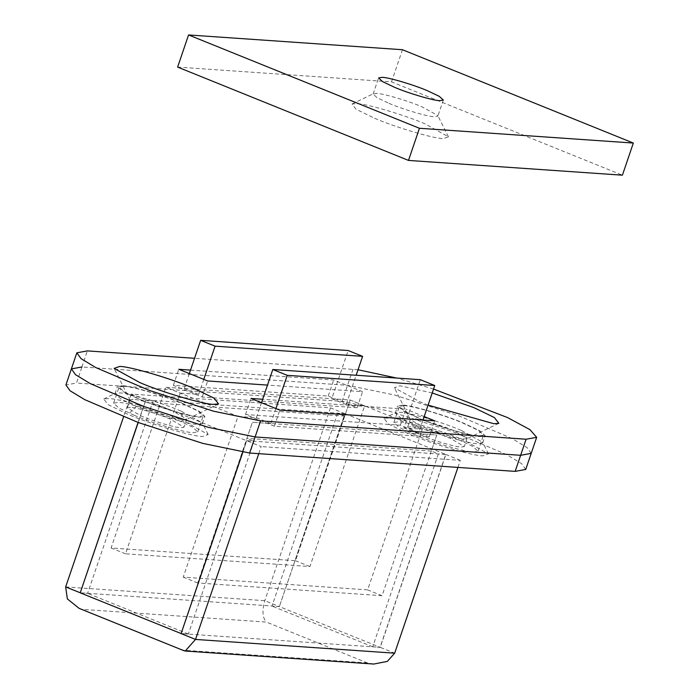 <?xml version="1.0" encoding="UTF-8"?>
<svg xmlns="http://www.w3.org/2000/svg" width="699" height="699" viewBox="0 0 699 699"><rect width="100%" height="100%" fill="white"/><g stroke="black" fill="none" stroke-linecap="round" stroke-linejoin="round"><path stroke-width="0.52" stroke-dasharray="3.5 2.62" d="M261.496 402.72L256.393 417.705L237.957 416.438L183.243 577.147L367.639 589.877L422.345 429.169L403.908 427.893L420.317 379.688M275.922 408.557L270.819 423.542L252.383 422.266L197.677 582.975L382.065 595.714L436.779 435.005L418.334 433.729L423 420.02M344.887 413.668L330.452 407.84L131.307 394.079L145.742 399.915L344.887 413.668L279.373 606.583L345.026 413.729L337.652 413.223L344.721 416.08L350.199 400.003L422.345 429.169M418.334 433.729L403.908 427.893M382.065 595.714L367.639 589.877M197.677 582.975L183.243 577.147M180.954 633.539L188.328 634.045L253.982 441.2L246.607 440.685L145.881 399.977L153.264 400.483L160.333 403.34L165.803 387.272L111.089 547.981L295.485 560.72L350.199 400.003L165.803 387.272L237.957 416.438M270.819 423.542L256.393 417.705M134.252 415.276C151.569 422.808 185.025 432.742 193.195 432.69L197.782 431.86L192.408 427.019L177.109 419.776C159.791 412.244 126.336 402.309 118.166 402.362L113.579 403.201L118.952 408.033L134.252 415.276M130.425 407.325L127.34 407.884L141.259 416.019C152.915 421.086 175.432 427.771 180.936 427.736L184.012 427.176L170.102 419.042C158.446 413.974 135.929 407.29 130.425 407.325M414.524 434.638C431.851 442.17 465.298 452.104 473.476 452.052L478.055 451.222L472.69 446.381L457.391 439.138C440.064 431.606 406.608 421.672 398.439 421.724L393.86 422.554L399.225 427.395L414.524 434.638M410.706 426.678L407.622 427.238L421.532 435.372C433.188 440.44 455.704 447.133 461.209 447.098L464.293 446.53L450.383 438.404C438.719 433.328 416.202 426.643 410.706 426.678M133.16 399.286L130.084 399.845L130.154 400.344L143.994 407.98C155.65 413.048 178.166 419.732 183.671 419.697L186.755 419.138L172.836 411.003C161.181 405.936 138.664 399.251 133.16 399.286M123.636 386.294L119.048 387.124L124.422 391.964L139.721 399.208C157.039 406.739 190.495 416.674 198.673 416.621L203.252 415.791L197.878 410.951L182.579 403.707C165.261 396.176 131.805 386.241 123.636 386.294M413.441 418.649L410.357 419.208L410.427 419.706L424.267 427.342C435.923 432.41 458.439 439.094 463.944 439.059L467.028 438.5L453.118 430.366C441.453 425.298 418.937 418.614 413.441 418.649M432.218 392.96L400.003 385.787L394.402 387.753L420.108 401.934L428.076 405.123M403.908 405.647L399.33 406.486L404.695 411.327L419.994 418.57C437.321 426.102 470.768 436.036 478.946 435.984L483.525 435.145L478.16 430.313L462.86 423.061C445.534 415.529 412.078 405.603 403.908 405.647M429.238 436.901L400.378 425.237L245.489 414.533L274.349 426.207L429.238 436.901L434.708 420.833M400.378 425.237L405.848 409.168L262.667 399.278M424.179 416.569L405.848 409.168M531.205 453.38L527.029 447.57L512.288 438.657L458.841 415.835L394.454 394.987L347.543 385.315L81.87 366.966L71.377 368.897M358.037 369.754L194.54 358.299M433.546 389.055L396.744 378.054M245.489 414.533L250.958 398.465M274.349 426.207L279.818 410.13M190.521 370.112L333.703 380.003L362.563 391.667L267.49 385.097M357.093 407.735L202.203 397.041L173.343 385.376L328.233 396.071L357.093 407.735L362.563 391.667M328.233 396.071L333.703 380.003M173.343 385.376L178.813 369.299M202.203 397.041L207.673 380.964M388.993 103.338C402.327 109.131 428.059 116.777 434.341 116.733L437.862 116.095L437.784 115.527L421.969 106.798C408.644 101.005 382.912 93.369 376.621 93.404L373.1 94.042L377.076 97.677L388.993 103.338M374.559 118.245C394.437 126.973 433.738 138.699 443.306 138.638L448.47 136.829L425.464 124.038C405.586 115.309 366.285 103.583 356.717 103.644L352.051 104.002L355.992 109.201L374.559 118.245M177.625 67.095L391.519 81.87L622.398 175.187M391.519 81.87L402.458 49.725M180.945 411.021C162.954 403.201 128.214 392.89 119.73 392.943L115.658 393.31L115.152 393.869L120.744 398.876L136.436 406.355C154.427 414.175 189.167 424.494 197.651 424.442L202.229 423.507L202.081 422.729L180.945 411.021L183.26 420.667C161.722 411.213 119.145 398.509 108.782 398.57L103.723 398.963L107.987 404.599L128.1 414.393C149.638 423.847 192.216 436.552 202.579 436.482L208.171 434.516L183.26 420.667M122.194 385.708L117.432 386.573L123.007 391.597L138.891 399.12C156.882 406.94 191.622 417.259 200.115 417.207L204.868 416.342L199.294 411.318L183.409 403.795C165.418 395.975 130.678 385.656 122.194 385.708M136.436 406.355L128.1 414.393M461.218 430.383C443.227 422.563 408.496 412.244 400.003 412.296L395.931 412.672L395.424 413.231L401.025 418.238L416.709 425.717C434.699 433.537 469.44 443.848 477.924 443.795L482.502 442.869L482.354 442.091L461.218 430.383L463.533 440.029C441.995 430.575 399.426 417.862 389.055 417.932L383.996 418.317L388.268 423.952L408.382 433.747C429.92 443.201 472.489 455.914 482.852 455.844L488.452 453.878L463.533 440.029M402.467 405.071L397.705 405.936L403.279 410.96L419.173 418.483C437.163 426.303 471.904 436.622 480.388 436.569L485.141 435.695L479.575 430.671L463.682 423.148C445.691 415.328 410.951 405.018 402.467 405.071M416.709 425.717L408.382 433.747M531.214 453.354L526.967 447.526L512.192 438.605L458.736 415.8L394.402 394.979L347.543 385.315L81.949 366.966L76.479 383.043L65.907 384.966M345.026 413.729L445.752 454.446L380.099 647.291L372.724 646.785L438.378 453.931L431.3 451.073L436.779 435.005L252.383 422.266L246.913 438.334L253.982 441.2M246.607 440.685L242.667 452.27M138.219 422.493L145.881 399.977M145.742 399.915L138.07 422.441M131.307 394.079L123.548 416.875M79.118 608.357L81.993 609.345L266.389 622.084L367.394 662.914L373.773 664.05M367.394 662.914L183.007 650.175L183.994 650.743M330.452 407.84L264.799 600.686C261.95 610.716 262.483 617.855 266.389 622.084M337.652 413.223L271.998 606.068L279.373 606.583L380.239 647.353L181.102 633.6M153.264 400.483L87.611 593.337L80.236 592.822M445.752 454.446L438.378 453.931M188.328 634.045L87.611 593.337M372.724 646.785L271.998 606.068M431.3 451.073L246.913 438.334M344.721 416.08L160.333 403.34M65.662 586.933L264.799 600.686L279.233 606.522L80.088 592.769M242.824 452.297L246.747 440.746L445.892 454.499L380.239 647.353L394.673 653.181M258.77 453.668L261.181 446.574L246.747 440.746M457.915 467.421L460.326 460.335L261.181 446.574M525.735 469.448L521.55 463.638L506.819 454.726L453.371 431.912L388.985 411.056L342.073 401.383L76.479 383.043M460.326 460.335L445.892 454.499M189.342 373.563L184.239 388.548L165.803 387.272L180.237 393.1L125.523 553.809L309.919 566.548L364.625 405.839L346.188 404.564L356.167 375.249M364.625 405.839L350.199 400.003L331.754 398.736L348.172 350.522M203.776 379.391L198.673 394.376L180.237 393.1M346.188 404.564L331.754 398.736M309.919 566.548L295.485 560.72M125.523 553.809L111.089 547.981M198.673 394.376L184.239 388.548M81.87 366.966L87.349 350.898M342.073 401.383L353.012 369.247M183.007 650.175L81.993 609.345M127.34 407.884L130.084 399.845M186.755 419.138L184.012 427.176M130.154 400.344L114.129 368.399M218.577 403.952L186.388 419.487M113.579 403.201L119.048 387.124M197.782 431.86L203.252 415.791M407.622 427.238L410.357 419.208M467.028 438.5L464.293 446.53M410.427 419.706L394.402 387.753M498.85 423.314L466.67 438.85M393.86 422.554L399.33 406.486M478.055 451.222L483.525 435.145M448.47 136.829L437.784 115.527M352.051 104.002L373.511 93.649M373.1 94.042L378.57 77.973M443.341 100.027L437.862 116.095M114.968 393.808L117.432 386.573M202.404 423.568L204.868 416.342M208.171 434.516L202.229 422.659M103.723 398.963L115.615 393.222M395.25 413.161L397.705 405.936M482.686 442.93L485.141 435.695M488.452 453.878L482.502 442.021M383.996 418.317L395.887 412.585"/><path stroke-width="1.05" d="M423 420.02L434.752 385.516L420.317 379.688L272.802 369.491L261.496 402.72M434.752 385.516L287.237 375.328L275.922 408.557M287.237 375.328L272.802 369.491M119.721 366.433L114.129 368.399L139.835 382.58C161.486 391.99 203.304 404.406 213.518 404.345L218.577 403.952L214.086 398.177L193.413 388.198C171.753 378.779 129.944 366.363 119.721 366.433M428.076 405.123L493.791 423.699L498.85 423.314L494.368 417.539L473.686 407.552L432.218 392.96M194.54 358.299L87.349 350.898L76.846 352.82L81.032 358.639L95.78 367.56L149.28 390.392L213.702 411.239L260.578 420.894L526.102 439.234L536.675 437.312L529.929 429.64L507.588 417.591L433.546 389.055M81.949 366.966L71.377 368.897L75.562 374.708L90.311 383.629L143.811 406.469L208.232 427.316L255.109 436.962L520.633 455.302L531.214 453.354M262.667 399.278L250.958 398.465L279.818 410.13L434.708 420.833L424.179 416.569M396.744 378.054L358.037 369.754M267.49 385.097L207.673 380.964L178.813 369.299L190.521 370.112M382.091 77.336L378.57 77.973L382.702 81.696L394.472 87.27C407.797 93.063 433.529 100.7 439.811 100.665L443.341 100.027L439.208 96.305L427.438 90.73C414.114 84.937 388.382 77.292 382.091 77.336M188.564 34.95L402.458 49.725L633.338 143.05L419.444 128.275L188.564 34.95L177.625 67.095L408.504 160.421L419.444 128.275M633.338 143.05L622.398 175.187L408.504 160.421M76.846 352.82L71.377 368.897L75.562 374.708L90.311 383.629L143.811 406.469L208.232 427.316L255.109 436.962L520.633 455.302L531.205 453.38L525.727 469.448L515.163 471.371L526.102 439.234M242.667 452.27L181.102 633.6L242.824 452.297M138.07 422.441L80.236 592.822L138.219 422.493M123.548 416.875L65.662 586.933L67.349 598.921L79.118 608.357L183.994 650.743L185.218 651.022L195.528 639.428L258.77 453.668M185.218 651.022L373.773 664.05L387.325 661.403L394.673 653.181L457.915 467.421M181.111 633.547L80.236 592.822M80.245 592.778L65.662 586.933M71.377 368.897L65.907 384.966L70.083 390.785L84.841 399.697L138.341 422.537L202.762 443.384L249.639 453.031L515.163 471.371M356.167 375.249L362.598 356.35L348.172 350.522L200.657 340.334L189.342 373.563M362.598 356.35L215.082 346.162L203.776 379.391M215.082 346.162L200.657 340.334M249.639 453.031L260.578 420.894M181.102 633.6L195.528 639.428L394.673 653.181M536.675 437.312L531.205 453.38"/></g></svg>
